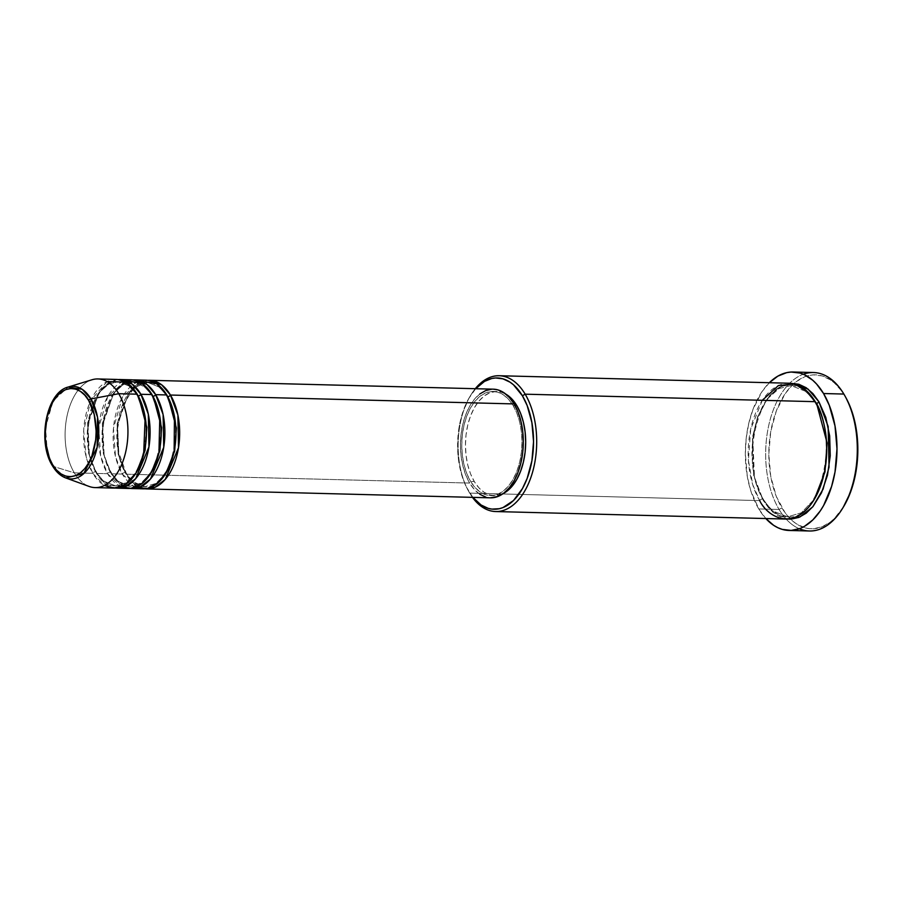 <?xml version="1.0" encoding="UTF-8"?>
<svg xmlns="http://www.w3.org/2000/svg" width="903" height="903" viewBox="0 0 903 903"><rect width="100%" height="100%" fill="white"/><g stroke="black" fill="none" stroke-linecap="round" stroke-linejoin="round"><path stroke-width="0.68" stroke-dasharray="4.51 3.39" d="M52.532 465.925A2.269 1.366 149.2 0 0 53.108 466.354L65.784 477.958M167.732 396.643A2.269 1.366 -30.8 0 1 167.687 396.643L159.842 387.297L147.753 382.5L138.204 384.904L128.79 393.256L117.153 423.71L118.146 454.04L125.122 472.483A2.269 1.366 -30.8 0 1 126.138 472.98A2.269 1.366 -30.8 0 1 126.048 474.188L118.903 455.552L117.503 424.997L128.576 393.279L137.978 383.809L147.81 380.332A54.349 31.402 91.5 0 0 119.128 415.696A54.349 31.402 91.5 0 0 126.048 474.188L469.673 483.071A54.349 31.402 -88.5 0 0 490.476 497.824M167.687 396.643A2.269 1.366 -30.8 0 1 166.66 396.157A2.269 1.366 -30.8 0 1 166.762 394.95A2.269 1.366 149.2 0 0 166.66 396.157A2.269 1.366 149.2 0 0 167.687 396.643L159.842 387.297L147.753 382.5L138.204 384.904L128.79 393.256L117.153 423.71L118.146 454.04L125.122 472.483A2.269 1.366 149.2 0 0 122.345 474.086A2.269 1.366 -30.8 0 1 125.122 472.483L132.967 481.83L145.056 486.627L132.967 481.83L125.122 472.483A2.269 1.366 149.2 0 1 126.138 472.98A2.269 1.366 149.2 0 1 126.048 474.188A54.349 31.402 91.5 0 0 144.999 488.794L133.576 483.387L126.048 474.188L469.673 483.071L465.756 475.046L462.855 465.813L461.061 455.71L460.451 445.156L461.049 434.524L462.833 424.241L465.734 414.703L469.639 406.26L474.402 399.261L479.832 393.956M140.394 380.897L122.503 396.959L113.462 428.203L115.482 456.625L122.345 474.086A54.349 31.402 -88.5 0 0 143.148 488.839M110.347 472.1A2.269 1.366 -30.8 0 1 111.362 472.596A2.269 1.366 -30.8 0 1 111.261 473.804L104.127 455.168L102.716 424.613L113.789 392.895L123.203 383.425L133.023 379.949A54.349 31.402 91.5 0 0 104.353 415.312A54.349 31.402 91.5 0 0 111.261 473.804L122.345 474.086L111.261 473.804A2.269 1.366 149.2 0 0 111.362 472.596A2.269 1.366 149.2 0 0 110.347 472.1L103.371 453.656L102.366 423.326L114.004 392.873L123.429 384.52L132.967 382.116L123.429 384.52L114.004 392.873L102.366 423.326L103.371 453.656L110.347 472.1A2.269 1.366 149.2 0 0 107.57 473.703A2.269 1.366 -30.8 0 1 110.347 472.1L118.18 481.446L130.28 486.243L118.18 481.446L110.347 472.1M152.946 396.259A2.269 1.366 -30.8 0 1 152.9 396.259L145.067 386.913L132.967 382.116L145.067 386.913L152.9 396.259A2.269 1.366 -30.8 0 1 151.885 395.774A2.269 1.366 -30.8 0 1 151.986 394.566A2.269 1.366 149.2 0 0 151.885 395.774A2.269 1.366 149.2 0 0 152.9 396.259L153.431 397.173L152.9 396.259M125.619 380.513L107.728 396.575L98.687 427.83L100.707 456.252L107.57 473.703A54.349 31.402 -88.5 0 0 128.373 488.467M95.56 471.727A2.269 1.366 -30.8 0 1 96.587 472.213A2.269 1.366 -30.8 0 1 96.486 473.42L89.341 454.785L87.941 424.229L99.014 392.523L108.428 383.053L118.248 379.565A54.349 31.402 91.5 0 0 89.566 414.94A54.349 31.402 91.5 0 0 96.486 473.42L107.57 473.703L96.486 473.42A2.269 1.366 149.2 0 0 96.587 472.213A2.269 1.366 149.2 0 0 95.56 471.727L88.596 453.272L87.591 422.954L99.228 392.489L108.653 384.136L118.191 381.732L108.653 384.136L99.228 392.489L87.591 422.954L88.596 453.272L95.56 471.727A2.269 1.366 149.2 0 0 92.795 473.319A2.269 1.366 -30.8 0 1 95.56 471.727L103.405 481.062L115.494 485.859L103.405 481.062L95.56 471.727M138.17 395.875A2.269 1.366 -30.8 0 1 138.125 395.875L130.292 386.529L118.191 381.732L130.292 386.529L138.125 395.875A2.269 1.366 -30.8 0 1 137.109 395.39A2.269 1.366 -30.8 0 1 137.2 394.182A2.269 1.366 149.2 0 0 137.109 395.39A2.269 1.366 149.2 0 0 138.125 395.875L138.656 396.789L138.125 395.875A2.269 1.366 149.2 0 0 138.17 395.875M107.107 381.585L90.831 400.277L83.686 430.641L86.203 456.986L92.795 473.319A54.349 31.402 -88.5 0 0 113.597 488.083M762.301 400.311L750.698 429.162L748.406 460.327L752.763 484.742L759.705 500.601L469.662 493.106L468.736 491.413A65.671 37.949 91.5 0 1 467.517 489.257A65.671 37.949 91.5 0 1 469.91 396.541A65.671 37.949 91.5 0 1 475.678 388.719L468.702 398.607L462.076 414.421L459.232 426.453L457.595 445.597L458.329 458.352L462.099 476.287L466.23 486.773L472.867 497.372A65.671 37.949 91.5 0 1 468.736 491.413L469.662 493.106A67.928 39.258 -88.5 0 0 472.472 497.361A67.928 39.258 91.5 0 1 469.662 493.106L759.705 500.601A2.269 1.366 -30.8 0 1 762.482 499.009A2.269 1.366 -30.8 0 1 763.498 499.494A2.269 1.366 -30.8 0 1 763.407 500.702L754.445 477.258L752.775 438.802L757.719 417.344L766.884 399.126L778.747 387.466L791.073 383.357M799.324 528.752A79.25 45.793 91.5 0 1 779.097 509.473L781.874 507.87A76.992 44.484 -88.5 0 0 790.61 519.146A76.992 44.484 -88.5 0 0 843.413 506.978M846.224 398.279A76.992 44.484 -88.5 0 0 844.79 395.751L846.19 398.212M816.199 403.37A2.269 1.366 -30.8 0 1 816.143 403.37L806.266 391.597L791.017 385.547L778.984 388.572L767.098 399.103L757.696 416.486L752.425 437.503L753.689 475.746L762.482 499.009L753.689 475.746L752.425 437.503L757.696 416.486L767.098 399.103L778.984 388.572L791.017 385.547L806.266 391.597L816.143 403.37A2.269 1.366 -30.8 0 1 815.127 402.885A2.269 1.366 -30.8 0 1 815.228 401.677A2.269 1.366 149.2 0 0 815.127 402.885A2.269 1.366 149.2 0 0 816.143 403.37L816.933 404.725L816.143 403.37A2.269 1.366 149.2 0 0 816.199 403.37M130.224 488.41A54.349 31.402 91.5 0 1 111.261 473.804L118.79 483.003L130.224 488.41M515.049 405.628L513.152 405.571A52.081 30.092 91.5 0 1 519.439 463.047A52.081 30.092 91.5 0 1 490.532 495.566A52.081 30.092 91.5 0 1 470.598 481.423L474.289 481.513A52.081 30.092 -88.5 0 0 494.223 495.657A52.081 30.092 -88.5 0 0 503.321 493.489L495.589 495.634L489.719 494.946L484.064 492.282L478.861 487.744L474.289 481.513L470.542 473.827L467.754 464.977L466.038 455.304L465.451 445.179L466.027 434.998L467.743 425.144L470.519 416.001L474.267 407.908L478.827 401.203L484.031 396.112L489.674 392.861L495.555 391.552L501.425 392.241L505.894 394.171A52.081 30.092 -88.5 0 0 496.921 391.53A52.081 30.092 -88.5 0 0 468.014 424.038A52.081 30.092 -88.5 0 0 474.289 481.513L470.598 481.423A52.081 30.092 91.5 0 1 464.311 423.947A52.081 30.092 91.5 0 1 493.219 391.439A52.081 30.092 91.5 0 1 513.152 405.571L515.049 405.628M789.222 383.233A67.928 39.258 -88.5 0 0 751.51 425.64A67.928 39.258 -88.5 0 0 759.705 500.601A67.928 39.258 -88.5 0 0 785.712 519.056M813.535 372.533A79.25 45.793 -88.5 0 0 769.537 422.006A79.25 45.793 -88.5 0 0 779.097 509.473L758.78 508.942L765.823 518.536A79.25 45.793 91.5 0 1 758.78 508.942L779.097 509.473A79.25 45.793 -88.5 0 0 809.438 530.987M95.12 487.597A54.349 31.402 91.5 0 1 74.317 472.845L53.108 466.354L74.317 472.845A54.349 31.402 -88.5 0 0 89.183 486.457M91.948 379.779A54.349 31.402 -88.5 0 0 66.687 417.762A54.349 31.402 -88.5 0 0 74.317 472.845L92.795 473.319L74.317 472.845A54.349 31.402 91.5 0 1 67.759 412.874A54.349 31.402 91.5 0 1 97.93 378.944M115.437 488.038A54.349 31.402 91.5 0 1 96.486 473.42L104.014 482.62L115.437 488.038M131.183 379.802A54.349 31.402 -88.5 0 0 101.012 413.732A54.349 31.402 -88.5 0 0 107.57 473.703L121.025 486.74M116.397 379.429A54.349 31.402 -88.5 0 0 86.237 413.348A54.349 31.402 -88.5 0 0 92.795 473.319L104.421 485.43M53.108 466.354A46.301 26.751 91.5 0 1 46.606 419.421A46.301 26.751 91.5 0 1 68.131 387.06L53.029 401.022L45.511 427.57L47.283 451.59L53.108 466.354M843.379 507.034L834.338 518.559L830.399 521.99L822.046 526.81L813.366 528.752L808.998 528.605L804.675 527.724L796.322 523.785L792.371 520.771L785.113 512.769L776.332 496.503L770.733 476.389L768.814 454.153L770.722 431.713L776.298 411.012L785.068 393.821L792.315 385.062L796.265 381.63L804.618 376.811L808.941 375.479L813.298 374.869L821.99 375.896L830.342 379.836L834.293 382.849L841.551 390.852L844.79 395.751A76.992 44.484 -88.5 0 0 794.121 383.391A76.992 44.484 -88.5 0 0 781.874 507.87L779.097 509.473A79.25 45.793 91.5 0 1 767.742 430.392A79.25 45.793 91.5 0 1 803.32 374.248M769.537 382.522L762.064 391.541L753.046 409.24L748.813 423.157L746.205 438.147L745.336 453.645L747.312 476.536L750.754 490.701L758.78 508.942A79.25 45.793 91.5 0 1 769.333 382.714M759.705 500.601A2.269 1.366 149.2 0 1 762.482 499.009L772.37 510.782L787.619 516.832L801.367 512.802L814.495 499.02L801.367 512.802L787.619 516.832L772.37 510.782L762.482 499.009A2.269 1.366 149.2 0 1 763.498 499.494A2.269 1.366 149.2 0 1 763.407 500.702L772.979 512.351L787.563 519.022L783.522 518.22L776.151 514.744L769.356 508.829L763.407 500.702L758.52 490.668L754.885 479.121L752.639 466.512L751.883 453.306L752.628 440.021L754.863 427.164L758.486 415.245L763.362 404.702L769.322 395.943L776.106 389.306L783.477 385.062L791.141 383.357M469.662 493.106A67.928 39.258 91.5 0 1 475.283 388.708A67.928 39.258 -88.5 0 0 470.869 394.972A67.928 39.258 -88.5 0 0 468.397 490.882A67.928 39.258 -88.5 0 0 469.662 493.106M490.363 497.824L485.769 497.09M479.865 494.302L474.436 489.573L469.673 483.071A54.349 31.402 -88.5 0 1 463.115 423.089A54.349 31.402 -88.5 0 1 493.286 389.17M491.853 389.193L493.173 389.17M470.598 481.423L475.159 487.654L480.373 492.191L486.017 494.855L491.898 495.544L497.767 494.234L503.422 490.972L508.626 485.893L513.186 479.177L516.922 471.095L519.71 461.952L521.415 452.098L521.99 441.917L521.403 431.792L519.688 422.119L516.9 413.269L513.152 405.571L508.592 399.34L503.377 394.803L497.734 392.139L491.853 391.45L485.983 392.76L480.328 396.022L475.125 401.101L470.565 407.817L466.828 415.899L464.04 425.042L462.336 434.896L461.76 445.077L462.347 455.202L464.063 464.876L466.851 473.725L470.598 481.423M145.959 380.186A54.349 31.402 -88.5 0 0 115.798 414.116A54.349 31.402 -88.5 0 0 122.345 474.086L137.628 487.846M136.714 471.885L126.341 482.699L115.494 485.859L126.341 482.699L136.714 471.885M151.49 472.269L141.116 483.082L130.28 486.243L141.116 483.082L151.49 472.269M166.276 472.653L155.903 483.466L145.056 486.627L155.903 483.466L166.276 472.653M135.45 387.037L147.753 382.5C151.027 382.421 158.544 383.549 166.671 396.157C186.808 425.685 169.629 490.611 145.056 486.627C141.771 486.706 134.265 485.577 126.138 472.969L118.767 452.606L117.593 428.203L122.91 405.21L133.418 388.809M111.362 472.596C91.214 443.057 108.405 378.131 132.967 382.116C136.251 382.037 143.758 383.165 151.885 395.774C172.033 425.302 154.842 490.227 130.28 486.243C126.996 486.322 119.489 485.193 111.362 472.596M96.587 472.213C76.439 442.673 93.63 377.747 118.191 381.732C121.476 381.653 128.982 382.782 137.109 395.39C157.246 424.918 140.067 489.844 115.494 485.859C112.22 485.938 104.714 484.809 96.587 472.213M763.498 499.494C738.214 462.268 759.558 380.739 791.017 385.547C795.498 385.434 805.081 387.218 815.127 402.885C840.411 440.111 819.066 521.641 787.619 516.832C783.138 516.945 773.544 515.161 763.498 499.494M494.223 495.657L490.532 495.566M496.921 391.53L493.219 391.439M470.869 394.972L469.91 396.541M468.397 490.882L467.517 489.257"/><path stroke-width="1.35" d="M88.686 400.481C94.691 408.032 101.802 438.644 88.708 462.833C75.118 486.186 57.194 474.854 52.634 464.729A2.269 1.366 149.2 0 0 52.532 465.925A2.269 1.366 -30.8 0 1 52.634 464.729L49.462 458.216L45.647 442.526L45.15 433.948L47.08 416.972L52.611 402.377L56.471 396.699L60.885 392.387L65.671 389.633L70.637 388.527L75.615 389.103L80.401 391.36L84.814 395.209L88.686 400.481L94.217 414.5L96.169 431.262L95.684 439.885L91.88 455.981L88.708 462.833L84.848 468.51L80.435 472.822L75.649 475.576L70.671 476.694L65.693 476.107L60.907 473.849L56.505 470L52.634 464.729C46.629 457.178 39.518 426.566 52.611 402.377C66.201 379.023 84.126 390.356 88.686 400.481A2.269 1.366 -30.8 0 1 90.943 398.923A2.269 1.366 149.2 0 0 88.686 400.481M65.784 477.958L83.64 473.736L97.163 447.301L97.524 417.186L90.943 398.923A46.301 26.751 91.5 0 1 95.391 454.028A46.301 26.751 91.5 0 1 65.784 477.958A46.301 26.751 91.5 0 1 53.108 466.354A2.269 1.366 -30.8 0 1 52.532 465.925C56.144 471.964 60.557 475.971 65.784 477.958L89.183 486.457A54.349 31.402 -88.5 0 0 123.948 458.385A54.349 31.402 -88.5 0 0 118.733 393.708L90.943 398.923L118.733 393.708A54.349 31.402 91.5 0 1 125.28 453.678A54.349 31.402 91.5 0 1 95.12 487.597L113.597 488.083A54.349 31.402 -88.5 0 0 143.758 454.153A54.349 31.402 -88.5 0 0 137.2 394.182L125.686 382.138L107.107 381.585M493.173 389.17L497.982 389.915L503.885 392.692L509.315 397.422L514.078 403.923L170.453 395.04A54.349 31.402 91.5 0 1 177.011 455.01A54.349 31.402 91.5 0 1 146.85 488.941L490.476 497.824A54.349 31.402 -88.5 0 0 520.636 463.905A54.349 31.402 -88.5 0 0 514.078 403.923A54.349 31.402 -88.5 0 0 493.286 389.17L149.661 380.287A54.349 31.402 91.5 0 0 147.81 380.332L161.626 384.78L170.453 395.04A2.269 1.366 -30.8 0 1 167.732 396.643M137.628 487.846L147.663 488.399L158.544 482.428L168.093 469.289L174.144 451.297L174.448 416.215L166.762 394.95L155.677 394.656L166.762 394.95A54.349 31.402 -88.5 0 0 145.959 380.186L134.874 379.903A54.349 31.402 91.5 0 0 133.023 379.949L146.85 384.396L155.677 394.656A54.349 31.402 91.5 0 1 162.235 454.638A54.349 31.402 91.5 0 1 132.064 488.557L143.148 488.839A54.349 31.402 -88.5 0 0 173.32 454.92A54.349 31.402 -88.5 0 0 166.762 394.95L156.614 383.741L140.394 380.897M134.874 379.903A54.349 31.402 91.5 0 1 155.677 394.656A2.269 1.366 -30.8 0 1 152.946 396.259M121.025 486.74L130.969 488.342L142.11 483.444L152.246 470.948L158.939 452.866L159.808 416.576L151.986 394.566L140.902 394.272L151.986 394.566A54.349 31.402 -88.5 0 0 131.183 379.802L120.099 379.52A54.349 31.402 91.5 0 0 118.248 379.565L132.064 384.012L140.902 394.272A54.349 31.402 91.5 0 1 147.449 454.254A54.349 31.402 91.5 0 1 117.288 488.173L128.373 488.467A54.349 31.402 -88.5 0 0 158.533 454.536A54.349 31.402 -88.5 0 0 151.986 394.566L141.827 383.357L125.619 380.513M120.099 379.52A54.349 31.402 91.5 0 1 140.902 394.272A2.269 1.366 -30.8 0 1 138.17 395.875A2.269 1.366 149.2 0 0 140.902 394.272L148.306 414.172L148.95 446.929L135.698 478.646L125.483 486.525L115.437 488.038A54.349 31.402 91.5 0 0 117.288 488.173M495.657 511.549L785.712 519.056A67.928 39.258 -88.5 0 0 823.423 476.649A67.928 39.258 -88.5 0 0 815.228 401.677L525.174 394.182L522.408 395.774A65.671 37.949 91.5 0 1 524.304 485.024A65.671 37.949 91.5 0 1 472.867 497.372L481.062 504.98L488.184 508.344L491.875 509.1L499.314 508.705L503.005 507.565L513.491 500.522L522.442 488.579L527.16 478.387L531.912 460.733L533.538 441.601L531.901 422.627L527.126 405.47L522.408 395.774L513.446 384.78L510.082 382.206L502.96 378.842L495.544 377.973L491.819 378.481L484.527 381.371L475.678 388.719A65.671 37.949 91.5 0 1 522.408 395.774L525.174 394.182A67.928 39.258 91.5 0 1 533.368 469.142A67.928 39.258 91.5 0 1 495.657 511.549A67.928 39.258 91.5 0 1 472.472 497.361A67.928 39.258 -88.5 0 0 526.517 487.744A67.928 39.258 -88.5 0 0 525.174 394.182L815.228 401.677L806.83 391.078L794.392 383.967L778.42 385.547L762.301 400.311M765.721 518.424L773.657 525.332L777.889 527.724L782.246 529.384L791.197 530.433L800.137 528.447L804.494 526.325L812.79 519.947L820.263 510.929L823.592 505.533L831.595 486.446L835.027 471.919L836.991 448.825L835.004 425.934L829.247 405.233L823.547 393.527L816.594 384.046L812.734 380.253L804.438 374.745L800.069 373.086L791.13 372.036L786.637 372.657L777.833 376.145L769.333 382.714A79.25 45.793 91.5 0 1 793.206 372.013A79.25 45.793 91.5 0 1 823.547 393.527L843.865 394.058L823.547 393.527A79.25 45.793 91.5 0 1 833.108 480.994A79.25 45.793 91.5 0 1 789.109 530.467L809.438 530.987A79.25 45.793 -88.5 0 0 853.425 481.513A79.25 45.793 -88.5 0 0 843.865 394.058A79.25 45.793 91.5 0 1 845.343 396.654A79.25 45.793 91.5 0 1 842.454 508.547A79.25 45.793 91.5 0 1 799.324 528.752M842.454 508.547L843.413 506.978A76.992 44.484 -88.5 0 0 846.224 398.279L845.343 396.654M787.563 519.022L800.092 516.888L812.768 506.82L823.085 489.144L829.056 467.144L828.153 426.476L818.919 401.779L812.96 393.64L806.176 387.726L798.805 384.249L791.073 383.357L808.038 389.069L818.919 401.779A2.269 1.366 -30.8 0 1 816.199 403.37A2.269 1.366 149.2 0 0 818.919 401.779L825.793 417.412L829.688 435.968L830.252 455.834L827.464 475.305L821.538 492.711L813.005 506.538L806.221 513.164L798.85 517.419L791.186 519.123L787.337 518.999M132.064 488.557A54.349 31.402 91.5 0 1 130.224 488.41L140.258 486.909L150.474 479.019L163.736 447.312L163.093 414.556L155.677 394.656A2.269 1.366 149.2 0 1 152.9 396.259M146.85 488.941A54.349 31.402 91.5 0 1 144.999 488.794L155.034 487.293L165.26 479.403L178.512 447.696L177.868 414.928L170.453 395.04L514.078 403.923L517.995 411.949L520.896 421.182L522.69 431.284L523.3 441.849L522.702 452.471L520.918 462.754L518.017 472.292L514.112 480.735L509.348 487.733L503.919 493.038L498.027 496.436L490.363 497.824M516.855 405.673L515.049 405.628L516.855 405.673L520.602 413.36L523.39 422.209L525.106 431.882L525.681 442.007L525.117 452.189L523.401 462.043L520.625 471.185L516.877 479.279L512.317 485.983L507.114 491.074L503.321 493.489A52.081 30.092 -88.5 0 0 524.654 455.586A52.081 30.092 -88.5 0 0 516.855 405.673A52.081 30.092 -88.5 0 0 505.894 394.171L512.283 399.442L516.855 405.673M789.109 530.467A79.25 45.793 91.5 0 1 765.823 518.536M104.421 485.43L114.207 488.083L125.573 484.347L136.285 472.608L143.656 454.536L145.169 416.994L137.2 394.182L118.733 393.708L137.2 394.182A54.349 31.402 -88.5 0 0 116.397 379.429L97.93 378.944A54.349 31.402 91.5 0 1 118.733 393.708A54.349 31.402 -88.5 0 0 91.948 379.779L68.131 387.06A46.301 26.751 91.5 0 1 90.943 398.923L82.173 389.295L68.131 387.06C46.098 392.353 37.057 442.143 52.532 465.937M846.19 398.212L850.333 407.118L854.452 420.2L856.992 434.501L857.85 449.468L857.003 464.526L854.475 479.087L850.366 492.609L843.379 507.034M803.32 374.248A79.25 45.793 91.5 0 1 843.865 394.058A79.25 45.793 -88.5 0 0 813.535 372.533L793.206 372.013M759.705 500.601C766.726 516.211 794.335 533.662 815.262 497.677C835.433 460.44 824.473 413.303 815.228 401.677A67.928 39.258 -88.5 0 0 789.222 383.233L499.178 375.727A67.928 39.258 91.5 0 1 525.174 394.182A67.928 39.258 -88.5 0 0 475.283 388.708A67.928 39.258 91.5 0 1 499.178 375.727M485.769 497.09L479.865 494.302M479.832 393.956L485.724 390.559L491.853 389.193M149.661 380.287A54.349 31.402 91.5 0 1 170.453 395.04A2.269 1.366 149.2 0 1 167.687 396.643M816.933 404.725L827.114 443.068L824.958 471.987L814.495 499.02L824.958 471.987L827.114 443.068L816.933 404.725M138.656 396.789L146.817 427.277L145.101 450.349L136.714 471.885L145.101 450.349L146.817 427.277L138.656 396.789M153.431 397.173L161.603 427.661L159.876 450.732L151.49 472.269L159.876 450.732L161.603 427.661L153.431 397.173M168.218 397.557L176.378 428.033L174.663 451.116L166.276 472.653L174.663 451.116L176.378 428.033L168.218 397.557M133.418 388.809L135.45 387.037"/></g></svg>

